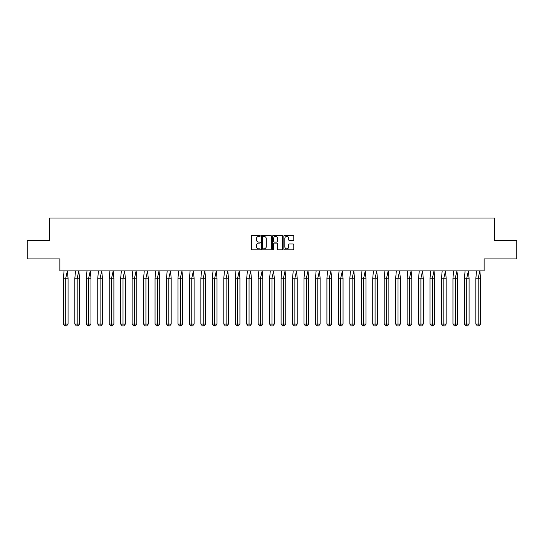 <?xml version="1.0" encoding="UTF-8"?>
<svg xmlns="http://www.w3.org/2000/svg" width="544" height="544" viewBox="0 0 544 544"><rect width="100%" height="100%" fill="white"/><g stroke="black" fill="none" stroke-linecap="round" stroke-linejoin="round"><path stroke-width="0.82" d="M260.25 235.919A0.503 0.503 0 0 0 259.746 235.409L252.083 235.409A0.721 0.721 0 0 0 251.362 236.13L251.362 249.111A0.721 0.721 0 0 0 252.083 249.832L259.746 249.832A0.503 0.503 0 0 0 260.25 249.329A0.503 0.503 0 0 0 259.746 248.819L258.754 248.819A2.305 2.305 0 0 1 256.448 246.514L256.448 245.432A2.305 2.305 0 0 1 258.754 243.127L259.746 243.127A0.503 0.503 0 0 0 260.25 242.624A0.503 0.503 0 0 0 259.746 242.114L258.754 242.114A2.305 2.305 0 0 1 256.448 239.809L256.448 238.728A2.305 2.305 0 0 1 258.754 236.422L259.746 236.422A0.503 0.503 0 0 0 260.25 235.919M27.2 240.564L27.2 258.924L59.881 258.924L59.881 270.898L484.119 270.898L484.119 258.924L516.8 258.924L516.8 240.564L494.401 240.564L494.401 218.015L49.599 218.015L49.599 240.564L27.2 240.564M293.066 240.496A0.721 0.721 0 0 0 293.787 239.775L293.787 236.13A0.721 0.721 0 0 0 293.066 235.409L284.56 235.409A0.721 0.721 0 0 0 283.839 236.13L283.839 249.111A0.721 0.721 0 0 0 284.56 249.832L293.066 249.832A0.721 0.721 0 0 0 293.787 249.111L293.787 244.712A0.721 0.721 0 0 0 293.066 243.991L289.428 243.991A0.721 0.721 0 0 0 288.708 244.712L288.708 246.894A1.931 1.931 0 0 1 286.776 248.819A1.931 1.931 0 0 1 284.852 246.894L284.852 238.347A1.931 1.931 0 0 1 286.776 236.422A1.931 1.931 0 0 1 288.708 238.347L288.708 239.775A0.721 0.721 0 0 0 289.428 240.496L293.066 240.496M271.368 236.13A0.721 0.721 0 0 0 270.647 235.409L262.14 235.409A0.721 0.721 0 0 0 261.419 236.13L261.419 249.111A0.721 0.721 0 0 0 262.14 249.832L270.647 249.832A0.721 0.721 0 0 0 271.368 249.111L271.368 236.13M273.353 235.409L281.86 235.409A0.721 0.721 0 0 1 282.581 236.13L282.581 249.111A0.721 0.721 0 0 1 281.86 249.832L278.215 249.832A0.721 0.721 0 0 1 277.494 249.111L277.494 243.848A0.721 0.721 0 0 0 276.774 243.127L274.36 243.127A0.721 0.721 0 0 0 273.639 243.848L273.639 249.329A0.503 0.503 0 0 1 273.136 249.832A0.503 0.503 0 0 1 272.632 249.329L272.632 236.13A0.721 0.721 0 0 1 273.353 235.409M262.936 236.422A0.503 0.503 0 0 0 262.432 236.926L262.432 248.316A0.503 0.503 0 0 0 262.936 248.819L263.983 248.819A2.305 2.305 0 0 0 266.288 246.514L266.288 238.728A2.305 2.305 0 0 0 263.983 236.422L262.936 236.422M277.494 238.388A1.931 1.931 0 0 0 275.57 236.456A1.931 1.931 0 0 0 273.639 238.388L273.639 241.393A0.721 0.721 0 0 0 274.36 242.114L276.774 242.114A0.721 0.721 0 0 0 277.494 241.393L277.494 238.388M67.374 270.898L68.061 278.242L65.722 278.242L67.374 270.898M63.383 278.242L65.722 278.242L65.722 325.985L66.504 325.985L68.061 324.074L63.383 324.074L63.383 278.242L64.07 270.898M68.061 324.074L68.061 278.242M63.383 324.074L64.947 325.985L65.722 325.985M78.832 270.898L79.519 278.242L77.18 278.242L78.832 270.898M74.841 278.242L77.18 278.242L77.18 325.985L77.962 325.985L79.519 324.074L74.841 324.074L74.841 278.242L75.528 270.898M79.519 324.074L79.519 278.242M74.841 324.074L76.405 325.985L77.18 325.985M90.29 270.898L90.977 278.242L88.638 278.242L90.29 270.898M86.299 278.242L88.638 278.242L88.638 325.985L89.42 325.985L90.977 324.074L86.299 324.074L86.299 278.242L86.986 270.898M90.977 324.074L90.977 278.242M86.299 324.074L87.863 325.985L88.638 325.985M101.748 270.898L102.435 278.242L100.096 278.242L101.748 270.898M97.757 278.242L100.096 278.242L100.096 325.985L100.878 325.985L102.435 324.074L97.757 324.074L97.757 278.242L98.444 270.898M102.435 324.074L102.435 278.242M97.757 324.074L99.321 325.985L100.096 325.985M113.206 270.898L113.893 278.242L111.554 278.242L113.206 270.898M109.215 278.242L111.554 278.242L111.554 325.985L112.336 325.985L113.893 324.074L109.215 324.074L109.215 278.242L109.902 270.898M113.893 324.074L113.893 278.242M109.215 324.074L110.772 325.985L111.554 325.985M124.664 270.898L125.351 278.242L123.012 278.242L124.664 270.898M120.673 278.242L123.012 278.242L123.012 325.985L123.794 325.985L125.351 324.074L120.673 324.074L120.673 278.242L121.36 270.898M125.351 324.074L125.351 278.242M120.673 324.074L122.23 325.985L123.012 325.985M136.122 270.898L136.809 278.242L134.47 278.242L136.122 270.898M132.131 278.242L134.47 278.242L134.47 325.985L135.252 325.985L136.809 324.074L132.131 324.074L132.131 278.242L132.818 270.898M136.809 324.074L136.809 278.242M132.131 324.074L133.688 325.985L134.47 325.985M147.58 270.898L148.267 278.242L145.928 278.242L147.58 270.898M143.589 278.242L145.928 278.242L145.928 325.985L146.71 325.985L148.267 324.074L143.589 324.074L143.589 278.242L144.276 270.898M148.267 324.074L148.267 278.242M143.589 324.074L145.146 325.985L145.928 325.985M159.038 270.898L159.725 278.242L157.386 278.242L159.038 270.898M155.047 278.242L157.386 278.242L157.386 325.985L158.161 325.985L159.725 324.074L155.047 324.074L155.047 278.242L155.734 270.898M159.725 324.074L159.725 278.242M155.047 324.074L156.604 325.985L157.386 325.985M170.496 270.898L171.183 278.242L168.844 278.242L170.496 270.898M166.505 278.242L168.844 278.242L168.844 325.985L169.619 325.985L171.183 324.074L166.505 324.074L166.505 278.242L167.192 270.898M171.183 324.074L171.183 278.242M166.505 324.074L168.062 325.985L168.844 325.985M181.954 270.898L182.641 278.242L180.302 278.242L181.954 270.898M177.963 278.242L180.302 278.242L180.302 325.985L181.077 325.985L182.641 324.074L177.963 324.074L177.963 278.242L178.65 270.898M182.641 324.074L182.641 278.242M177.963 324.074L179.52 325.985L180.302 325.985M193.412 270.898L194.099 278.242L191.76 278.242L193.412 270.898M189.421 278.242L191.76 278.242L191.76 325.985L192.535 325.985L194.099 324.074L189.421 324.074L189.421 278.242L190.108 270.898M194.099 324.074L194.099 278.242M189.421 324.074L190.978 325.985L191.76 325.985M204.87 270.898L205.55 278.242L203.218 278.242L204.87 270.898M200.879 278.242L203.218 278.242L203.218 325.985L203.993 325.985L205.55 324.074L200.879 324.074L200.879 278.242L201.566 270.898M205.55 324.074L205.55 278.242M200.879 324.074L202.436 325.985L203.218 325.985M216.328 270.898L217.008 278.242L214.676 278.242L216.328 270.898M212.337 278.242L214.676 278.242L214.676 325.985L215.451 325.985L217.008 324.074L212.337 324.074L212.337 278.242L213.024 270.898M217.008 324.074L217.008 278.242M212.337 324.074L213.894 325.985L214.676 325.985M227.786 270.898L228.466 278.242L226.134 278.242L227.786 270.898M223.795 278.242L226.134 278.242L226.134 325.985L226.909 325.985L228.466 324.074L223.795 324.074L223.795 278.242L224.482 270.898M228.466 324.074L228.466 278.242M223.795 324.074L225.352 325.985L226.134 325.985M239.244 270.898L239.924 278.242L237.592 278.242L239.244 270.898M235.253 278.242L237.592 278.242L237.592 325.985L238.367 325.985L239.924 324.074L235.253 324.074L235.253 278.242L235.94 270.898M239.924 324.074L239.924 278.242M235.253 324.074L236.81 325.985L237.592 325.985M250.702 270.898L251.382 278.242L249.05 278.242L250.702 270.898M246.711 278.242L249.05 278.242L249.05 325.985L249.825 325.985L251.382 324.074L246.711 324.074L246.711 278.242L247.398 270.898M251.382 324.074L251.382 278.242M246.711 324.074L248.268 325.985L249.05 325.985M262.16 270.898L262.84 278.242L260.508 278.242L262.16 270.898M258.169 278.242L260.508 278.242L260.508 325.985L261.283 325.985L262.84 324.074L258.169 324.074L258.169 278.242L258.856 270.898M262.84 324.074L262.84 278.242M258.169 324.074L259.726 325.985L260.508 325.985M273.618 270.898L274.298 278.242L271.966 278.242L273.618 270.898M269.627 278.242L271.966 278.242L271.966 325.985L272.741 325.985L274.298 324.074L269.627 324.074L269.627 278.242L270.314 270.898M274.298 324.074L274.298 278.242M269.627 324.074L271.184 325.985L271.966 325.985M285.076 270.898L285.756 278.242L283.424 278.242L285.076 270.898M281.085 278.242L283.424 278.242L283.424 325.985L284.199 325.985L285.756 324.074L281.085 324.074L281.085 278.242L281.772 270.898M285.756 324.074L285.756 278.242M281.085 324.074L282.642 325.985L283.424 325.985M296.534 270.898L297.214 278.242L294.882 278.242L296.534 270.898M292.543 278.242L294.882 278.242L294.882 325.985L295.657 325.985L297.214 324.074L292.543 324.074L292.543 278.242L293.23 270.898M297.214 324.074L297.214 278.242M292.543 324.074L294.1 325.985L294.882 325.985M307.992 270.898L308.672 278.242L306.34 278.242L307.992 270.898M304.001 278.242L306.34 278.242L306.34 325.985L307.115 325.985L308.672 324.074L304.001 324.074L304.001 278.242L304.681 270.898M308.672 324.074L308.672 278.242M304.001 324.074L305.558 325.985L306.34 325.985M319.444 270.898L320.13 278.242L317.791 278.242L319.444 270.898M315.459 278.242L317.791 278.242L317.791 325.985L318.573 325.985L320.13 324.074L315.459 324.074L315.459 278.242L316.139 270.898M320.13 324.074L320.13 278.242M315.459 324.074L317.016 325.985L317.791 325.985M330.902 270.898L331.588 278.242L329.249 278.242L330.902 270.898M326.917 278.242L329.249 278.242L329.249 325.985L330.031 325.985L331.588 324.074L326.917 324.074L326.917 278.242L327.597 270.898M331.588 324.074L331.588 278.242M326.917 324.074L328.474 325.985L329.249 325.985M342.36 270.898L343.046 278.242L340.707 278.242L342.36 270.898M338.375 278.242L340.707 278.242L340.707 325.985L341.489 325.985L343.046 324.074L338.375 324.074L338.375 278.242L339.055 270.898M343.046 324.074L343.046 278.242M338.375 324.074L339.932 325.985L340.707 325.985M353.818 270.898L354.504 278.242L352.165 278.242L353.818 270.898M349.833 278.242L352.165 278.242L352.165 325.985L352.947 325.985L354.504 324.074L349.833 324.074L349.833 278.242L350.513 270.898M354.504 324.074L354.504 278.242M349.833 324.074L351.39 325.985L352.165 325.985M365.276 270.898L365.962 278.242L363.623 278.242L365.276 270.898M361.291 278.242L363.623 278.242L363.623 325.985L364.405 325.985L365.962 324.074L361.291 324.074L361.291 278.242L361.971 270.898M365.962 324.074L365.962 278.242M361.291 324.074L362.848 325.985L363.623 325.985M376.734 270.898L377.42 278.242L375.081 278.242L376.734 270.898M372.749 278.242L375.081 278.242L375.081 325.985L375.863 325.985L377.42 324.074L372.749 324.074L372.749 278.242L373.429 270.898M377.42 324.074L377.42 278.242M372.749 324.074L374.306 325.985L375.081 325.985M388.192 270.898L388.878 278.242L386.539 278.242L388.192 270.898M384.207 278.242L386.539 278.242L386.539 325.985L387.321 325.985L388.878 324.074L384.207 324.074L384.207 278.242L384.887 270.898M388.878 324.074L388.878 278.242M384.207 324.074L385.764 325.985L386.539 325.985M399.65 270.898L400.336 278.242L397.997 278.242L399.65 270.898M395.665 278.242L397.997 278.242L397.997 325.985L398.779 325.985L400.336 324.074L395.665 324.074L395.665 278.242L396.345 270.898M400.336 324.074L400.336 278.242M395.665 324.074L397.222 325.985L397.997 325.985M411.108 270.898L411.794 278.242L409.455 278.242L411.108 270.898M407.123 278.242L409.455 278.242L409.455 325.985L410.237 325.985L411.794 324.074L407.123 324.074L407.123 278.242L407.803 270.898M411.794 324.074L411.794 278.242M407.123 324.074L408.68 325.985L409.455 325.985M422.566 270.898L423.252 278.242L420.913 278.242L422.566 270.898M418.581 278.242L420.913 278.242L420.913 325.985L421.695 325.985L423.252 324.074L418.581 324.074L418.581 278.242L419.261 270.898M423.252 324.074L423.252 278.242M418.581 324.074L420.138 325.985L420.913 325.985M434.024 270.898L434.71 278.242L432.371 278.242L434.024 270.898M430.032 278.242L432.371 278.242L432.371 325.985L433.153 325.985L434.71 324.074L430.032 324.074L430.032 278.242L430.719 270.898M434.71 324.074L434.71 278.242M430.032 324.074L431.596 325.985L432.371 325.985M445.482 270.898L446.168 278.242L443.829 278.242L445.482 270.898M441.49 278.242L443.829 278.242L443.829 325.985L444.611 325.985L446.168 324.074L441.49 324.074L441.49 278.242L442.177 270.898M446.168 324.074L446.168 278.242M441.49 324.074L443.054 325.985L443.829 325.985M456.94 270.898L457.626 278.242L455.287 278.242L456.94 270.898M452.948 278.242L455.287 278.242L455.287 325.985L456.069 325.985L457.626 324.074L452.948 324.074L452.948 278.242L453.635 270.898M457.626 324.074L457.626 278.242M452.948 324.074L454.512 325.985L455.287 325.985M468.398 270.898L469.084 278.242L466.745 278.242L468.398 270.898M464.406 278.242L466.745 278.242L466.745 325.985L467.527 325.985L469.084 324.074L464.406 324.074L464.406 278.242L465.093 270.898M469.084 324.074L469.084 278.242M464.406 324.074L465.97 325.985L466.745 325.985M479.856 270.898L480.542 278.242L478.203 278.242L479.856 270.898M475.864 278.242L478.203 278.242L478.203 325.985L478.985 325.985L480.542 324.074L475.864 324.074L475.864 278.242L476.551 270.898M480.542 324.074L480.542 278.242M475.864 324.074L477.421 325.985L478.203 325.985"/></g></svg>
